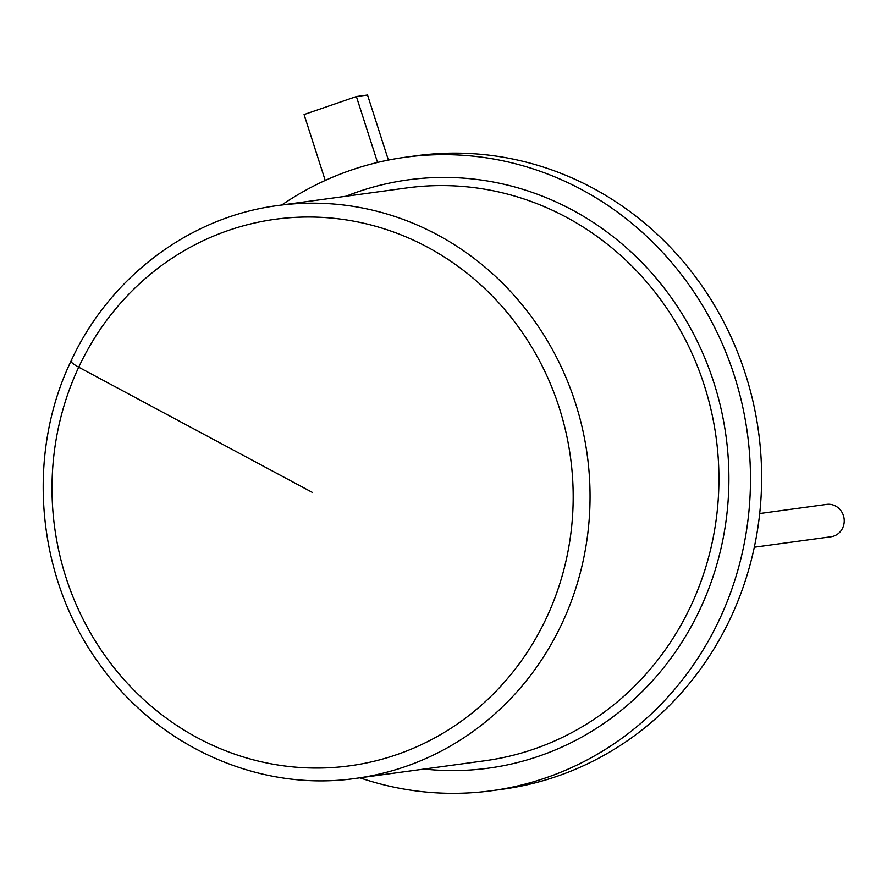 <?xml version="1.0" encoding="UTF-8"?>
<svg xmlns="http://www.w3.org/2000/svg" width="887" height="887" viewBox="0 0 887 887"><rect width="100%" height="100%" fill="white"/><g stroke="black" fill="none" stroke-linecap="round" stroke-linejoin="round"><path stroke-width="1.33" d="M377.54 162.465L356.386 96.539L367.528 95.02L388.395 160.081M325.23 180.46L304.075 114.545L356.386 96.539M359.9 777.821A319.664 301.691 -97.8 0 0 491.675 790.727L502.818 789.208A319.664 301.691 -97.8 0 0 758.518 431.681A319.664 301.691 -97.8 0 0 416.358 155.757L405.226 157.276A319.664 301.691 -97.8 0 0 281.722 205.019M491.675 790.727A319.664 301.691 -97.8 0 0 747.375 433.2A319.664 301.691 -97.8 0 0 405.226 157.276M754.294 547.235L831.019 536.768A16.321 15.401 -97.8 0 0 842.65 528.009A16.321 15.401 -97.8 0 0 841.286 511.2A16.321 15.401 -97.8 0 0 826.595 504.415L759.682 513.551M71.814 360.588A13.261 2.473 -154.9 0 0 78.71 367.196A275.802 260.301 -97.8 0 0 329.986 767.698A275.802 260.301 -97.8 0 0 529.062 342.726A275.802 260.301 -97.8 0 0 78.71 367.196L312.59 492.54M424.163 769.051A296.879 280.192 -97.8 0 0 726.009 436.116A296.879 280.192 -97.8 0 0 345.985 196.249M356.02 778.354L484.901 760.758A289.051 272.808 -97.8 0 0 716.108 437.468A289.051 272.808 -97.8 0 0 406.723 187.955L277.842 205.551A289.051 272.808 -97.8 0 1 587.238 455.053A289.051 272.808 -97.8 0 1 356.02 778.354C259.447 792.523 156.966 746.588 98.679 662.955C36.611 577.504 25.479 455.73 71.049 360.987C109.644 277.032 189.685 216.883 277.842 205.551"/></g></svg>
